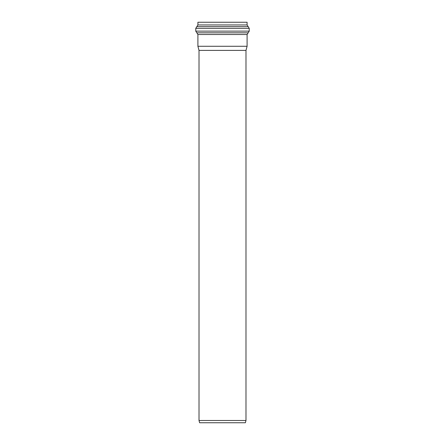 <?xml version="1.0" encoding="UTF-8"?>
<svg xmlns="http://www.w3.org/2000/svg" width="445" height="445" viewBox="0 0 445 445"><rect width="100%" height="100%" fill="white"/><g stroke="black" fill="none" stroke-linecap="round" stroke-linejoin="round"><path stroke-width="0.67" d="M248.165 32.824L247.097 34.521L197.903 34.521L195.767 31.128L249.233 31.128L248.165 32.824L196.835 32.824M247.097 34.521L247.097 46.269L197.903 46.269L197.903 34.521M197.903 24.953L197.903 22.25L247.097 22.25L247.097 24.953L197.903 24.953L195.767 28.347L249.233 28.347L249.233 31.128M245.985 50.402L199.015 50.402L199.015 420.497L245.985 420.497L245.985 50.402L247.097 46.269M199.015 420.497L199.616 422.75L245.384 422.75L245.985 420.497M196.835 26.65L248.165 26.65L249.233 28.347M247.097 24.953L248.165 26.65M195.767 28.347L195.767 31.128M199.015 50.402L197.903 46.269"/></g></svg>
